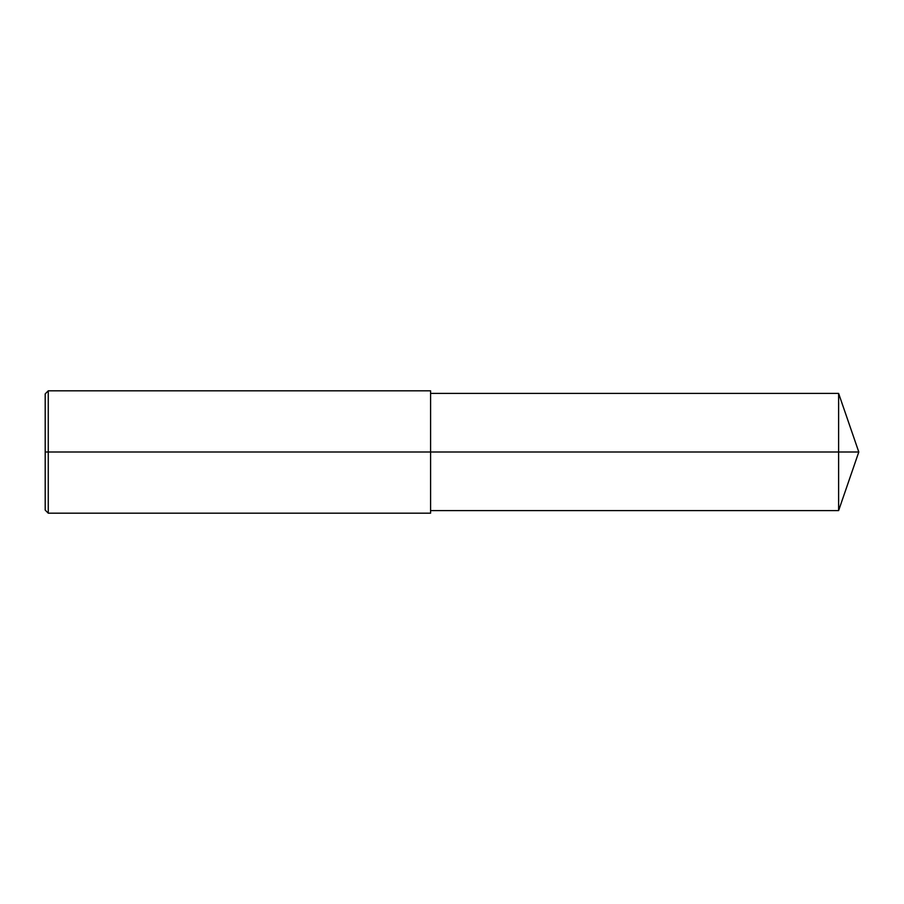 <?xml version="1.0" encoding="UTF-8"?>
<svg xmlns="http://www.w3.org/2000/svg" width="904" height="904" viewBox="0 0 904 904"><rect width="100%" height="100%" fill="white"/><g stroke="black" fill="none" stroke-linecap="round" stroke-linejoin="round"><path stroke-width="1.36" d="M48.262 390.822L48.262 513.178L45.2 510.116L45.2 393.884L48.262 390.822L430.586 390.822L430.586 452L838.618 452L838.618 510.602L858.8 452L838.618 452L838.618 393.398L858.8 452M45.2 452L430.586 452L430.586 513.178L48.262 513.178M430.586 510.602L838.618 510.602M430.586 393.398L838.618 393.398"/></g></svg>
